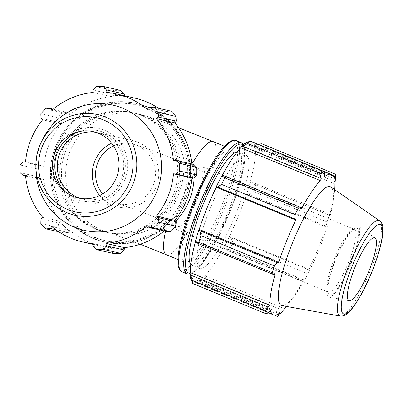 <?xml version="1.0" encoding="UTF-8"?>
<svg xmlns="http://www.w3.org/2000/svg" width="403" height="403" viewBox="0 0 403 403"><rect width="100%" height="100%" fill="white"/><g stroke="black" fill="none" stroke-linecap="round" stroke-linejoin="round"><path stroke-width="0.3" stroke-dasharray="2.02 1.51" d="M175.718 221.187L166.021 229.131C162.071 226.526 159.009 225.373 156.838 225.66C165.915 218.124 172.968 208.255 177.99 196.054C182.856 183.783 184.776 171.446 183.748 159.049L191.596 162.263M194.14 177.814L193.264 164.303M176.66 195.752A61.226 59.805 -77.2 0 0 134.94 113.223A61.226 59.805 -77.2 0 0 63.034 159.638A61.226 59.805 -77.2 0 0 107.747 232.612A61.226 59.805 -77.2 0 0 176.66 195.752M196.921 199.797A34.013 7.183 112.4 0 0 202.805 166.741A34.013 7.183 112.4 0 0 182.725 196.568A34.013 7.183 112.4 0 0 176.846 229.624A34.013 7.183 112.4 0 0 196.921 199.797M201.283 169.819A30.613 6.463 -67.6 0 1 201.505 169.885A30.613 6.463 -67.6 0 1 195.798 200.649A30.613 6.463 -67.6 0 1 178.141 226.476A30.613 6.463 -67.6 0 1 183.436 196.729A30.613 6.463 -67.6 0 1 201.283 169.819M99.672 195.526A34.013 33.227 -77.2 0 0 117.958 207.031A34.013 33.227 -77.2 0 0 156.243 186.554A34.013 33.227 -77.2 0 0 133.066 140.702A34.013 33.227 -77.2 0 0 111.601 143.151M113.606 145.936A30.613 29.903 102.8 0 1 132.31 144.017A30.613 29.903 102.8 0 1 136.975 145.503A30.613 29.903 102.8 0 1 153.17 185.284A30.613 29.903 102.8 0 1 118.714 203.716A30.613 29.903 102.8 0 1 102.684 193.883M324.737 173.985L247.366 142.042M191.405 280.553L268.776 312.496M205.832 278.549L206.86 283.727A81.633 17.238 -67.6 0 1 204.266 286.12L201.243 282.79L200.246 280.72A76.736 16.206 112.4 0 0 204.744 276.564L205.832 278.549L283.203 310.491M204.266 286.12L274.393 315.07M277.652 314.335L201.243 282.79M280.322 314.053L206.86 283.727M231.08 237.805L232.939 242.898A81.633 17.238 -67.6 0 1 229.655 249.361L225.267 249.25L223.771 247.875A76.736 16.206 112.4 0 0 229.463 236.667L231.08 237.805L308.456 269.748L306.401 273.229L232.939 242.898M229.655 249.361L303.116 279.692L302.638 281.193L225.267 249.25M303.116 279.692A81.633 17.238 112.4 0 0 306.401 273.229M252.359 182.191L255.683 184.932A81.633 17.238 -67.6 0 1 253.633 191.672L248.727 194.135L246.742 193.903A76.736 16.206 112.4 0 0 250.298 182.211L252.359 182.191L329.735 214.134L329.15 215.257L255.683 184.932M253.633 191.672L327.1 222.003L326.098 226.078L248.727 194.135M327.1 222.003A81.633 17.238 112.4 0 0 329.15 215.257M261.779 143.775A81.633 17.238 -67.6 0 1 262.162 146.848L257.88 149.725L255.704 150.425A76.736 16.206 112.4 0 0 255.044 145.09L257.991 144.188M262.162 146.848L335.623 177.179M335.256 181.667L257.88 149.725M257.205 144.284L332.707 175.451M348.474 262.363A34.013 7.183 -67.6 0 1 328.4 292.19A34.013 7.183 -67.6 0 1 327.271 290.855A34.013 7.183 -67.6 0 1 334.278 259.129A34.013 7.183 -67.6 0 1 352.615 229.458A34.013 7.183 -67.6 0 1 354.358 229.307A34.013 7.183 -67.6 0 1 348.474 262.363M350.746 263.224A36.053 7.617 112.4 0 0 355.134 228.345A36.053 7.617 112.4 0 0 336.183 258.605A36.053 7.617 112.4 0 0 328.269 293.419A36.053 7.617 112.4 0 0 350.746 263.224M351.24 263.335A38.411 8.11 112.4 0 0 358.207 226.184A38.411 8.11 112.4 0 0 335.205 259.683A38.411 8.11 112.4 0 0 328.924 297.117A38.411 8.11 112.4 0 0 351.24 263.335M281.929 305.605A64.213 13.561 112.4 0 0 295.867 293.847A64.213 13.561 112.4 0 0 319.236 249.125A64.213 13.561 112.4 0 0 332.47 205.187A64.213 13.561 112.4 0 0 330.883 187.017M308.456 269.748L308.96 269.249A75.92 16.034 112.4 0 0 318.239 248.263A75.92 16.034 112.4 0 0 326.052 226.944L326.098 226.078M329.735 214.134L329.573 215.373A75.92 16.034 112.4 0 0 333.885 196.316A75.92 16.034 112.4 0 0 334.722 189.677M286.523 306.426A75.92 16.034 112.4 0 0 290.613 301.132A75.92 16.034 112.4 0 0 303.328 280.342L302.638 281.193M223.771 247.875L223.761 247.492L303.328 280.342M200.246 280.72L200.487 279.984L280.055 312.834M221.887 175.738L221.897 176.126L301.464 208.971M245.412 142.899L245.17 143.634L324.737 176.479M255.704 150.425L255.356 151.075L334.923 183.924M246.742 193.903L246.485 194.095L326.052 226.944M255.356 151.075A75.92 16.034 -67.6 0 1 250.006 182.529L250.298 182.211M250.006 182.529L329.573 215.373M190.75 264.348A61.226 12.931 112.4 0 0 191.989 265.31A61.226 12.931 112.4 0 0 228.128 211.63A61.226 12.931 112.4 0 0 238.712 152.127A61.226 12.931 112.4 0 0 237.155 151.941M220.653 208.542A61.226 12.931 112.4 0 0 231.236 149.045A61.226 12.931 112.4 0 0 195.923 200.699A61.226 12.931 112.4 0 0 184.509 262.227A61.226 12.931 112.4 0 0 220.653 208.542M223.761 247.492A75.92 16.034 -67.6 0 1 204.936 275.874L284.503 308.723M204.936 275.874L204.744 276.564M200.487 279.984A75.92 16.034 -67.6 0 1 193.858 281.979A75.92 16.034 -67.6 0 1 190.957 277.813L270.524 310.663M190.957 277.813L190.614 278.523M195.505 241.609A75.92 16.034 -67.6 0 1 195.651 241.09L275.219 273.939M195.651 241.09L195.359 241.402M221.897 176.126A75.92 16.034 -67.6 0 1 222.118 175.718M251.799 141.634A75.92 16.034 -67.6 0 1 254.701 145.8L334.268 178.65M245.17 143.634A75.92 16.034 -67.6 0 1 250.832 141.393M254.701 145.8L255.044 145.09M246.485 194.095A75.92 16.034 -67.6 0 1 229.393 236.405L308.96 269.249M229.393 236.405L229.463 236.667M235.609 214.718A61.226 12.931 112.4 0 0 246.193 155.215A61.226 12.931 112.4 0 0 210.875 206.875A61.226 12.931 112.4 0 0 199.465 268.398A61.226 12.931 112.4 0 0 235.609 214.718M124.441 95.713A76.736 74.958 -77.2 0 0 111.359 95.843L110.88 94.146L113.107 90.494A81.633 79.739 102.8 0 1 120.648 90.413M124.436 95.758L124.371 96.524A75.92 74.157 102.8 0 1 134.748 98.11M158.616 108.306A75.92 74.157 102.8 0 1 165.623 113.555L166.822 111.586L170.595 111.032M175.381 122.275A76.736 74.958 -77.2 0 0 166.137 112.926M191.783 163.966A75.92 74.157 102.8 0 1 191.853 164.767L193.898 164.449M192.649 178.045A76.736 74.958 -77.2 0 0 192.649 164.686M166.807 231.508L166.117 230.35A76.736 74.958 -77.2 0 0 175.37 220.809M166.117 230.35L165.608 229.73A75.92 74.157 102.8 0 1 164.202 230.919M113.082 253.381L110.86 250.097L111.339 248.55A76.736 74.958 -77.2 0 0 124.421 248.414M111.339 248.55L111.409 247.734A75.92 74.157 102.8 0 1 101.032 246.152A75.92 74.157 102.8 0 1 70.157 230.707L68.278 232.521L63.14 232.763A81.633 79.739 102.8 0 1 57.805 227.368L58.833 222.97L60.395 221.982A76.736 74.958 -77.2 0 0 69.643 231.337M60.395 221.982L61.009 221.454A75.92 74.157 102.8 0 1 43.927 179.496L41.197 179.657L37.121 176.564A81.633 79.739 102.8 0 1 37.121 168.862L41.202 166.011L43.131 166.217A76.736 74.958 -77.2 0 0 43.131 179.577M43.131 166.217L43.927 166.278A75.92 74.157 102.8 0 1 61.019 123.973L58.843 122.341L57.82 117.636A81.633 79.739 102.8 0 1 63.155 112.135L68.293 112.593L69.659 113.913A76.736 74.958 -77.2 0 0 60.41 123.454M69.659 113.913L70.172 114.533A75.92 74.157 102.8 0 1 111.43 96.66L111.359 95.843M173.204 194.966A61.226 59.805 -77.2 0 0 131.484 112.437A61.226 59.805 -77.2 0 0 59.579 158.847A61.226 59.805 -77.2 0 0 104.291 231.826A61.226 59.805 -77.2 0 0 173.204 194.966M124.371 96.524L105.989 92.337M53.196 109.158L68.293 112.593M70.172 114.533L51.791 110.346M63.155 112.135L46.184 108.266M23.324 161.941L41.202 166.011M43.927 166.278L25.545 162.092M37.121 168.862L20.15 164.998M40.955 218.894L58.833 222.97M61.009 221.454L42.627 217.267M57.805 227.368L40.834 223.504M92.982 246.026L110.86 250.097M111.409 247.734L93.028 243.548M165.608 229.73L147.226 225.544M95.662 132.28A34.013 33.227 102.8 0 1 98.055 132.728A34.013 33.227 102.8 0 1 121.232 178.579A34.013 33.227 102.8 0 1 82.947 199.057A34.013 33.227 102.8 0 1 80.6 198.427M65.966 192.322A36.053 35.217 -77.2 0 0 122.653 179.244A36.053 35.217 -77.2 0 0 116.2 141.337A36.053 35.217 -77.2 0 0 79.834 131.443M52.511 166.258A38.411 37.519 -77.2 0 0 52.516 166.827A38.411 37.519 -77.2 0 0 83.053 203.56A38.411 37.519 -77.2 0 0 124.779 180.121A38.411 37.519 -77.2 0 0 105.868 130.819A38.411 37.519 -77.2 0 0 56.667 148.601A38.411 37.519 -77.2 0 0 56.415 149.115M42.859 139.02A64.213 62.727 -77.2 0 0 35.922 169.482M68.278 232.521L55.765 229.67M58.783 231.77L63.14 232.763M70.157 230.707L51.775 226.521M41.197 179.657L25.616 176.106M20.15 172.701L37.121 176.564M43.927 179.496L25.545 175.31M58.843 122.341L40.97 118.27M40.849 113.772L57.82 117.636M61.019 123.973L42.637 119.787M110.88 94.146L93.007 90.076M96.136 86.625L113.107 90.494M111.43 96.66L93.048 92.468M166.822 111.586L148.944 107.515M165.623 113.555L147.241 109.369M191.853 164.767L173.471 160.58M174.932 195.359A61.226 59.805 -77.2 0 0 133.212 112.83A61.226 59.805 -77.2 0 0 61.306 159.245A61.226 59.805 -77.2 0 0 106.019 232.219A61.226 59.805 -77.2 0 0 174.932 195.359M183.748 159.049A61.226 59.805 -77.2 0 0 139.111 114.17A61.226 59.805 -77.2 0 0 67.2 160.585A61.226 59.805 -77.2 0 0 111.918 233.564A61.226 59.805 -77.2 0 0 156.838 225.66M166.021 229.131A61.226 12.931 112.4 0 0 165.552 231.226M166.459 254.777A61.226 12.931 112.4 0 0 202.603 201.092A61.226 12.931 112.4 0 0 213.187 141.589M242.944 144.999A69.659 14.71 -67.6 0 1 229.891 212.033A69.659 14.71 -67.6 0 1 189.954 273.355M187.022 273.859A71.019 14.997 112.4 0 0 187.531 274.02A71.019 14.997 112.4 0 0 228.944 211.59A71.019 14.997 112.4 0 0 241.221 142.566M236.203 140.496A71.019 14.997 -67.6 0 1 223.927 209.52A71.019 14.997 -67.6 0 1 182.514 271.949A71.019 14.997 -67.6 0 1 182 271.788M181.793 270.181A69.659 14.71 112.4 0 0 222.411 208.945A69.659 14.71 112.4 0 0 233.952 141.085A69.659 14.71 112.4 0 0 193.334 202.321A69.659 14.71 112.4 0 0 181.793 270.181M340.278 316.053A51.594 10.896 112.4 0 0 370.246 270.675A51.594 10.896 112.4 0 0 379.611 220.773M182.554 198.508A69.659 68.047 102.8 0 1 93.536 237.07A69.659 68.047 102.8 0 1 56.682 146.541A69.659 68.047 102.8 0 1 145.695 107.974A69.659 68.047 102.8 0 1 182.554 198.508M146.491 106.78A71.019 69.371 -77.2 0 0 135.67 103.344A71.019 69.371 -77.2 0 0 52.259 157.185A71.019 69.371 -77.2 0 0 104.13 241.835A71.019 69.371 -77.2 0 0 184.065 199.077A71.019 69.371 -77.2 0 0 146.491 106.78M185.224 199.344A71.019 69.371 102.8 0 1 105.289 242.097A71.019 69.371 102.8 0 1 53.418 157.447A71.019 69.371 102.8 0 1 136.834 103.606A71.019 69.371 102.8 0 1 147.649 107.042A71.019 69.371 102.8 0 1 185.224 199.344M147.422 108.372A69.659 68.047 -77.2 0 0 58.41 146.934A69.659 68.047 -77.2 0 0 95.264 237.463A69.659 68.047 -77.2 0 0 184.282 198.901A69.659 68.047 -77.2 0 0 147.422 108.372M178.519 127.731L154.485 118.825L146.657 116.23L134.94 113.223M140.214 244.218L111.918 233.564L107.747 232.612M118.714 203.716L144.319 212.975L178.141 226.476M132.31 144.017C140.39 146.123 141.896 146.929 146.964 148.631L159.482 153.231L201.505 169.885M327.271 290.855L328.269 293.419M352.615 229.458L355.134 228.345M328.4 292.19L176.846 229.624M354.358 229.307L202.805 166.741M332.47 205.187L333.885 196.316M295.867 293.847L290.613 301.132M189.984 274.085L195.5 271.012L201.797 264.297L216.164 241.619L231.524 207.998L240.475 181.33L244.989 159.422L245.22 150.556L243.483 144.501M193.858 281.979L268.333 312.728M177.904 259.497L184.509 262.227M224.632 146.314L231.236 149.045M191.989 265.31L199.465 268.398M238.712 152.127L246.193 155.215M375.183 237.946L358.207 226.184M328.924 297.117L349.255 300.759M82.947 199.057L117.958 207.031M98.055 132.728L133.066 140.702M135.67 103.344C117.021 99.39 99.521 102.523 83.174 112.739C65.936 124.315 55.362 140.42 51.458 161.044C44.451 196.266 68.586 234.506 104.13 241.835L105.289 242.097C123.938 246.052 141.438 242.918 157.785 232.702C175.028 221.126 185.602 205.021 189.506 184.398C195.52 152.601 177.134 118.593 147.659 107.047L135.67 103.344M101.032 246.152L93.012 244.329M133.212 112.83L131.484 112.437M106.019 232.219L104.291 231.826M56.173 149.589L56.667 148.601M52.516 166.827L52.501 165.724"/><path stroke-width="0.6" d="M191.596 162.263L192.936 162.52L193.264 164.303M175.718 221.187C187.113 209.268 193.254 194.81 194.14 177.814M111.601 143.151A34.013 33.227 -77.2 0 0 94.786 161.18A34.013 33.227 -77.2 0 0 99.672 195.526M102.684 193.883A30.613 29.903 102.8 0 1 113.606 145.936M242.777 146.284L247.649 143.544A81.633 17.238 -67.6 0 1 250.243 141.146L245.412 142.899A76.736 16.206 112.4 0 0 240.913 147.055L242.777 146.284L320.148 178.227L321.11 173.874L247.649 143.544M250.243 141.146L323.705 171.476L324.737 173.985L324.737 176.479A75.92 16.034 112.4 0 1 331.367 174.484A75.92 16.034 112.4 0 1 334.268 178.65L335.246 174.106L261.779 143.775L257.991 144.188M323.705 171.476A81.633 17.238 112.4 0 0 321.11 173.874M217.524 187.027L221.569 184.373A81.633 17.238 -67.6 0 1 224.854 177.909L223.343 175.582L221.887 175.738A76.736 16.206 112.4 0 0 216.194 186.947L217.524 187.027L294.9 218.97L295.036 214.698L221.569 184.373M224.854 177.909L298.321 208.235L300.714 207.525L223.343 175.582M298.321 208.235A81.633 17.238 112.4 0 0 295.036 214.698M196.246 242.641L198.82 242.339A81.633 17.238 -67.6 0 1 200.875 235.599L199.883 230.702L198.916 229.71A76.736 16.206 112.4 0 0 195.359 241.402L196.246 242.641L273.622 274.584L272.287 272.67L198.82 242.339M200.875 235.599L274.337 265.925L277.254 262.64L199.883 230.702M274.337 265.925A81.633 17.238 112.4 0 0 272.287 272.67M191.405 280.553L192.73 283.495A81.633 17.238 -67.6 0 1 192.347 280.423L189.954 273.194A76.736 16.206 112.4 0 0 190.614 278.523L191.405 280.553M192.347 280.423L265.809 310.748L268.101 307.051L190.725 275.108M265.809 310.748A81.633 17.238 112.4 0 0 266.192 313.821L192.73 283.495M268.333 312.728L273.425 314.829A75.92 16.034 112.4 0 1 270.524 310.663L268.776 312.496L266.192 313.821M274.393 315.07L277.732 316.451L278.614 314.733L277.652 314.335M277.732 316.451A81.633 17.238 112.4 0 0 280.322 314.053L284.503 308.723A75.92 16.034 112.4 0 0 286.523 306.426M335.246 174.106A81.633 17.238 112.4 0 1 335.623 177.179L334.923 183.924A75.92 16.034 112.4 0 1 334.722 189.677M332.707 175.451L334.576 176.222M379.611 220.773L330.883 187.017A64.213 13.561 112.4 0 0 293.298 240.898A64.213 13.561 112.4 0 0 281.929 305.605L340.278 316.053C346.227 316.284 349.23 311.726 352.232 308.345C356.484 302.93 360.887 295.621 365.425 286.417C374.095 268.892 381.319 247.331 382.649 234.647L382.85 227.912C382.795 224.955 381.717 222.577 379.611 220.773A51.594 10.896 112.4 0 0 378.795 220.416A51.594 10.896 112.4 0 0 348.615 266.015A51.594 10.896 112.4 0 0 340.278 316.053M320.148 178.227L320.289 180.589A75.92 16.034 112.4 0 0 301.464 208.971L300.714 207.525M294.9 218.97L295.832 220.058A75.92 16.034 112.4 0 0 278.735 262.368L277.254 262.64M273.622 274.584L275.219 273.939A75.92 16.034 112.4 0 0 269.869 305.388L268.101 307.051M273.425 314.829A75.92 16.034 112.4 0 0 280.055 312.834L278.614 314.733M189.954 273.194L190.302 272.539L269.869 305.388M198.916 229.71L199.168 229.519L278.735 262.368M237.155 151.941A61.226 12.931 112.4 0 0 203.399 203.787A61.226 12.931 112.4 0 0 190.75 264.348M190.302 272.539A75.92 16.034 -67.6 0 1 195.505 241.609M199.168 229.519A75.92 16.034 -67.6 0 1 216.265 187.214L295.832 220.058M216.265 187.214L216.194 186.947M222.118 175.718A75.92 16.034 -67.6 0 1 240.722 147.745L320.289 180.589M240.722 147.745L240.913 147.055M250.832 141.393A75.92 16.034 -67.6 0 1 251.799 141.634L331.367 174.484M369.012 270.846A34.013 7.183 112.4 0 0 375.183 237.946A34.013 7.183 112.4 0 0 354.816 267.612A34.013 7.183 112.4 0 0 349.255 300.759A34.013 7.183 112.4 0 0 369.012 270.846M153.624 107.168L170.595 111.032A81.633 79.739 102.8 0 1 175.93 116.427L158.958 112.563A81.633 79.739 -77.2 0 0 153.624 107.168L148.944 107.515L147.241 109.369A75.92 74.157 -77.2 0 0 116.366 93.924A75.92 74.157 -77.2 0 0 105.989 92.337L106.367 89.94L103.677 86.549L120.648 90.413L124.24 94.01L124.436 95.758M116.366 93.924L134.748 98.11A75.92 74.157 102.8 0 1 158.616 108.306M175.93 116.427L176.267 121.137L174.771 122.809A75.92 74.157 102.8 0 1 191.783 163.966M196.614 174.932L179.642 171.068A81.633 79.739 -77.2 0 0 179.642 163.366L176.025 160.379L193.898 164.449L196.614 167.23A81.633 79.739 102.8 0 1 196.614 174.932L193.898 178.096L191.853 177.985A75.92 74.157 102.8 0 1 174.756 220.29L176.252 221.766L175.915 226.159A81.633 79.739 102.8 0 1 170.58 231.66L166.807 231.508L148.929 227.438L147.226 225.544A75.92 74.157 -77.2 0 1 105.969 243.417L106.342 245.89L103.657 249.437L120.628 253.306A81.633 79.739 102.8 0 1 113.082 253.381L96.11 249.517L92.982 246.026L93.028 243.548A75.92 74.157 -77.2 0 1 82.65 241.966A75.92 74.157 -77.2 0 1 51.775 226.521L50.4 228.446L46.169 228.894L58.783 231.77M164.202 230.919A75.92 74.157 102.8 0 1 124.351 247.603L124.22 249.961L120.628 253.306M106.367 89.94L124.24 94.01M103.677 86.549A81.633 79.739 -77.2 0 0 96.136 86.625L93.007 90.076L93.048 92.468A75.92 74.157 -77.2 0 0 51.791 110.346L50.42 108.523L53.196 109.158M25.616 176.106L23.324 175.587L20.15 172.701A81.633 79.739 -77.2 0 1 20.15 164.998L23.324 161.941L25.545 162.092A75.92 74.157 -77.2 0 1 42.637 119.787L40.97 118.27L40.849 113.772A81.633 79.739 -77.2 0 1 46.184 108.266L50.42 108.523M23.324 175.587L25.545 175.31A75.92 74.157 -77.2 0 0 42.627 217.267L40.955 218.894L40.834 223.504A81.633 79.739 -77.2 0 0 46.169 228.894M170.58 231.66L153.608 227.796L148.929 227.438M191.853 177.985L173.471 173.794L176.02 174.02L193.898 178.096M179.642 171.068L176.02 174.02M174.771 122.809L156.389 118.623L158.389 117.066L176.267 121.137M158.958 112.563L158.389 117.066M80.6 198.427A34.013 33.227 102.8 0 1 59.775 153.205A34.013 33.227 102.8 0 1 95.662 132.28M79.834 131.443A36.053 35.217 -77.2 0 0 65.966 192.322M56.415 149.115A38.411 37.519 -77.2 0 0 55.372 151.468A38.411 37.519 -77.2 0 0 52.511 166.258M176.252 221.766L158.379 217.696L158.943 222.295L175.915 226.159M174.756 220.29L156.379 216.104A75.92 74.157 -77.2 0 0 168.096 196.261A75.92 74.157 -77.2 0 0 173.471 173.794M158.379 217.696L156.379 216.104M156.732 191.712A64.213 62.727 -77.2 0 0 125.111 109.294A64.213 62.727 -77.2 0 0 42.859 139.02L41.444 141.846A51.594 50.395 -77.2 0 0 35.872 166.323A51.594 50.395 -77.2 0 0 76.887 215.66A51.594 50.395 -77.2 0 0 132.935 184.186A51.594 50.395 -77.2 0 0 105.636 117.132A51.594 50.395 -77.2 0 0 41.444 141.846C37.62 149.558 35.761 157.714 35.872 166.323L35.922 169.482A64.213 62.727 -77.2 0 0 86.972 230.894A64.213 62.727 -77.2 0 0 156.732 191.712M176.025 160.379L173.471 160.58A75.92 74.157 -77.2 0 0 156.389 118.623M96.11 249.517A81.633 79.739 -77.2 0 0 103.657 249.437M153.608 227.796A81.633 79.739 -77.2 0 0 158.943 222.295M124.22 249.961L106.342 245.89M124.351 247.603L105.969 243.417M55.765 229.67L50.4 228.446M179.642 163.366L196.614 167.23M116.487 177.501A34.013 33.227 -77.2 0 0 99.743 133.841A34.013 33.227 -77.2 0 0 56.173 149.589A34.013 33.227 -77.2 0 0 55.03 152.127A34.013 33.227 -77.2 0 0 52.501 165.724A34.013 33.227 -77.2 0 0 79.537 198.251A34.013 33.227 -77.2 0 0 116.487 177.501M165.552 231.226A61.226 12.931 112.4 0 0 166.459 254.777L177.904 259.497M178.519 127.731L213.187 141.589A61.226 12.931 112.4 0 0 192.936 162.52M189.954 273.355A69.659 14.71 -67.6 0 1 189.274 273.269A69.659 14.71 -67.6 0 1 202.356 201.651A69.659 14.71 -67.6 0 1 242.944 144.999M243.483 144.501L241.221 142.566A71.019 14.997 112.4 0 0 200.256 202.492A71.019 14.997 112.4 0 0 187.022 273.859L189.984 274.085M187.022 273.859L182 271.788A71.019 14.997 -67.6 0 1 195.238 200.417A71.019 14.997 -67.6 0 1 236.203 140.496L241.221 142.566M371.989 271.521A48.264 10.196 -67.6 0 1 343.845 313.952A48.264 10.196 -67.6 0 1 351.839 266.932A48.264 10.196 -67.6 0 1 379.984 224.501A48.264 10.196 -67.6 0 1 371.989 271.521M129.368 182.816A48.264 47.146 102.8 0 1 67.689 209.535A48.264 47.146 102.8 0 1 42.154 146.808A48.264 47.146 102.8 0 1 103.828 120.089A48.264 47.146 102.8 0 1 129.368 182.816M140.214 244.218L166.459 254.777M182 271.788L181.108 271.295C179.27 269.844 178.232 267.33 178 263.753L178.287 254.469C180.408 238.123 186.483 218.189 196.498 194.679C210.86 162.147 227.272 136.929 236.203 140.496M213.187 141.589L224.632 146.314M93.012 244.329L82.65 241.966"/></g></svg>
